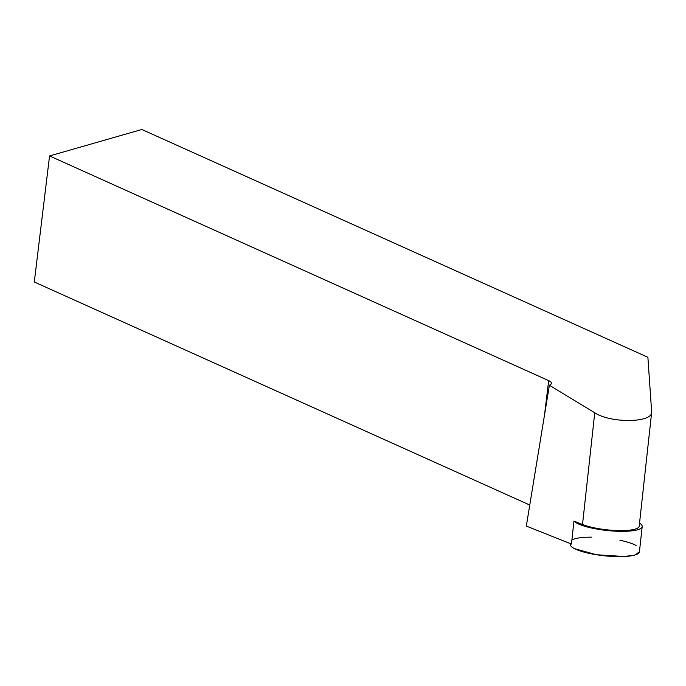 <?xml version="1.0" encoding="UTF-8"?>
<svg xmlns="http://www.w3.org/2000/svg" width="686" height="686" viewBox="0 0 686 686"><rect width="100%" height="100%" fill="white"/><g stroke="black" fill="none" stroke-linecap="round" stroke-linejoin="round"><path stroke-width="1.03" d="M574.491 548.637L596.511 554.751L624.337 556.518A34.789 7.743 6.2 0 0 639.421 551.844L634.919 555.034L624.337 556.518A34.789 7.743 6.2 0 1 588.314 553.182A34.789 7.743 6.2 0 1 570.263 544.272L570.332 543.595M639.541 523.101A34.789 7.743 -173.8 0 1 642.19 526.565A34.789 7.743 -173.8 0 1 627.098 531.238A34.789 7.743 -173.8 0 1 617.966 531.281A34.789 7.743 -173.8 0 1 573.959 521.077L582.517 524.49L594.745 412.792C610.686 423.322 651.88 422.936 651.674 412.26L647.884 357.277L141.848 129.483L49.555 155.945L34.3 281.997L529.764 505.033M636.068 545.49A34.789 7.743 6.2 0 0 619.904 540.242M591.829 537.164A34.789 7.743 6.2 0 0 571.875 540.114M573.959 521.077L571.447 544.041L526.316 526.068L549.383 385.24L594.745 412.792M651.674 412.26L639.198 526.231A31.77 7.074 -173.8 0 1 617.374 530.552A31.77 7.074 -173.8 0 1 582.517 524.49M549.383 385.24L550.386 384.657A8.764 3.181 -173.1 0 0 551.407 383.397A8.764 3.181 -173.1 0 0 548.671 380.627L49.555 155.945M544.513 414.996L548.671 380.627M642.19 526.565L639.421 551.844"/></g></svg>
